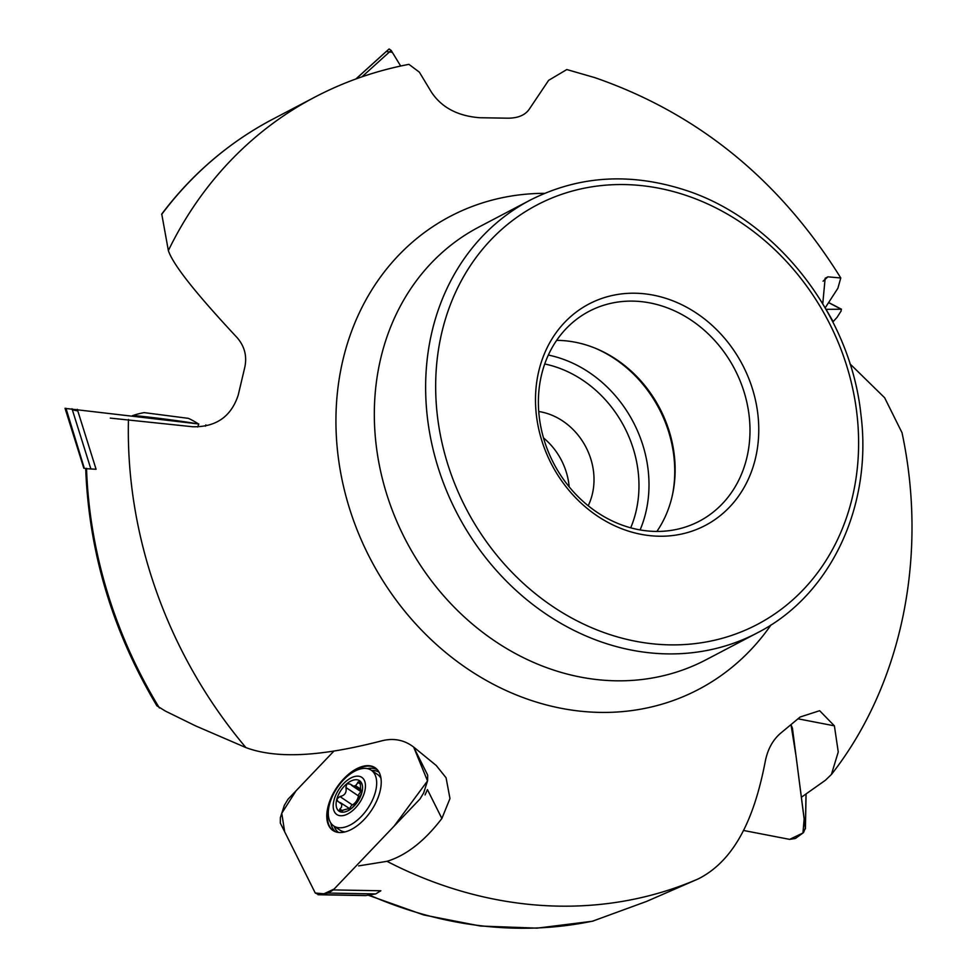 <?xml version="1.0" encoding="UTF-8"?>
<svg xmlns="http://www.w3.org/2000/svg" width="977" height="977" viewBox="0 0 977 977"><rect width="100%" height="100%" fill="white"/><g stroke="black" fill="none" stroke-linecap="round" stroke-linejoin="round"><path stroke-width="1.47" d="M161.742 214.036L168.362 250.564C174.126 268.064 207.039 305.337 237.081 337.602C244.751 346.444 247.266 356.556 244.641 367.95L238.205 395.123C231.134 416.654 215.99 427.193 192.762 426.754L110.279 418.107M592.318 921.274L646.566 901.429L698.36 878.848C740.322 857.635 756.711 805.891 765.431 760.607C767.934 748.602 773.234 739.284 781.319 732.64L800.187 716.984L819.642 710.706L834.395 725.838L838.254 751.985L831.403 774.48L825.455 780.22L801.384 797.244M156.87 705.773L165.296 711.036L195.437 725.813L245.923 747.6C284.429 761.913 338.274 752.095 382.776 740.578C394.635 737.879 405.211 740.261 414.48 747.723L436.243 765.492L446.074 777.777L449.97 798.539L441.873 818.482C424.507 841.16 406.224 855.437 387.002 861.323L358.681 865.891M825.186 307.865L837.887 288.252L840.77 277.981L827.885 276.833L825.15 278.286L822.756 303.749M901.905 432.493L884.637 397.749L849.966 363.823M161.694 214.11C192.103 173.857 229.119 142.227 272.717 119.218L314.777 97.15C344.429 81.628 375.815 70.686 408.936 64.348L419.377 72.176L431.333 91.997C441.519 107.446 457.663 116.031 479.756 117.728L506.501 118.168C517.688 118.437 525.406 115.237 529.681 108.569L548.622 80.346L566.745 69.587M666.961 298.706A125.068 107.641 62.3 0 0 542.076 441.457A125.068 107.641 62.3 0 0 732.359 504.022A125.068 107.641 62.3 0 0 666.961 298.706M662.98 306.314A118.535 102.023 62.3 0 0 589.119 311.309A118.535 102.023 62.3 0 0 553.849 463.672A118.535 102.023 62.3 0 0 699.263 521.23A118.535 102.023 62.3 0 0 748.199 409.229A118.535 102.023 62.3 0 0 662.98 306.314M656.886 531.439A118.535 102.023 62.3 0 0 588.13 345.589A118.535 102.023 62.3 0 0 556.634 340.375M588.191 505.756A62.968 54.199 62.3 0 0 547.779 413.674A62.968 54.199 62.3 0 0 538.742 411.512M543.505 437.916A62.968 54.199 -117.7 0 1 569.164 486.827M441.873 818.482L427.438 789.599L425.056 794.924M198.429 423.945A74.631 74.631 0 0 0 188.439 418.364L144.169 412.624A74.631 74.631 0 0 0 132.457 415.689A33.584 0.843 -172.6 0 0 132.408 415.726L132.383 415.97M196.548 423.713A33.584 0.843 -172.6 0 0 160.179 418.486A33.584 0.843 -172.6 0 0 132.457 415.689M362.015 791.443L361.771 791.285C360.867 791.614 360.415 789.172 360.415 783.969L359.499 780.672L355.567 785.703A13.214 7.254 -56.1 0 0 353.637 786.167L361.771 791.285L361.783 792.958L354.358 805.512L351.757 808.211L349.143 808.529A13.214 7.254 -56.1 0 1 347.214 808.993L339.153 811.252A18.368 10.088 123.9 0 1 336.882 798.966A18.368 10.088 123.9 0 1 346.908 783.713A18.368 10.088 123.9 0 1 359.499 780.672A18.368 10.088 123.9 0 1 361.783 792.958A18.368 10.088 123.9 0 1 351.757 808.211A18.368 10.088 123.9 0 1 339.153 811.252L339.837 809.017L342.512 810.812M334.146 799.626A22.386 12.298 123.9 0 1 361.661 777.277A22.386 12.298 123.9 0 1 352.172 810.983A22.386 12.298 123.9 0 1 334.146 799.626M329.713 803.57A33.584 18.453 123.9 0 1 348.41 775.384A33.584 18.453 123.9 0 1 371.236 770.218A33.584 18.453 123.9 0 1 367.792 808.382A33.584 18.453 123.9 0 1 333.731 825.944A33.584 18.453 123.9 0 1 329.713 803.57M371.236 770.218L377.464 774.407A33.584 18.453 123.9 0 1 380.993 778.413M344.991 831.903A33.584 18.453 123.9 0 1 339.959 830.132L333.731 825.944M353.637 786.167L350.157 784.091L346.908 783.713L345.895 787.474L358.364 795.864A3.078 1.685 123.9 0 1 361.429 791.981M358.364 795.864A7.706 4.238 123.9 0 1 356.422 801.055A7.706 4.238 123.9 0 1 352.392 804.938A3.078 1.685 123.9 0 0 350.01 808.541M360.232 796.597A13.214 7.254 -56.1 0 0 356.422 801.055A13.214 7.254 -56.1 0 0 353.955 806.013M345.895 787.474C346.896 792.445 344.905 795.473 339.935 796.548L352.392 804.938M339.935 796.548L336.882 798.966L337.798 801.384M338.482 801.714L341.865 804.401L341.376 807.381L339.837 809.017M340.252 802.569L350.377 809.09M355.567 785.703L360.66 789.123M197.708 427.022L198.807 423.981L65.557 408.435L198.807 423.981M85.707 468.642L96.088 469.265L77.305 409.339M65.972 408.313L84.34 468.362M400.68 66.033L391.154 50.413L389.078 48.984L355.872 78.978L386.233 51.5L392.351 52.367L400.68 66.033M361.991 76.804L391.154 50.413M828.594 302.626L841.124 309.159L841.173 310.918L837.069 317.342L833.149 321.628L826.041 309.33L841.49 309.233L828.655 302.54M806.025 793.983L805.366 827.995L803.521 832.587L795.437 838.437L789.66 839.377L802.96 832.99L804.156 818.714L796.047 756.1L791.016 724.739L792.457 728.28L805.414 828.875L806.086 793.935M789.66 839.377L743.448 830.45L789.66 839.377M375.424 767.971A37.798 20.761 -56.1 0 0 348.471 775.323M329.896 802.935A37.798 20.761 -56.1 0 0 333.23 830.67M366.436 895.518L318.881 894.663L315.266 893.027L323.924 893.796L334.122 889.046L394.061 826.188L427.523 780.928L413.65 747.051L427.682 775.127L427.633 780.599L423.676 792.872L420.012 798.966L333.304 889.913L328.15 893.063L318.026 894.737L365.581 895.591L375.718 893.918L328.15 893.063M375.718 893.918L380.859 890.768L333.304 889.913M379.271 772.612A37.798 20.761 123.9 0 1 367.865 815.282A37.798 20.761 123.9 0 1 332.901 830.462A37.798 20.761 123.9 0 1 336.784 787.511A37.798 20.761 123.9 0 1 375.107 767.751A37.798 20.761 123.9 0 1 379.271 772.612M288.007 799.235L333.987 751.02L296.019 790.833L281.767 813.291L284.673 831.781L315.266 893.027L280.326 823.086L280.375 817.615L284.331 805.341L288.007 799.235M72.347 409.815L77.806 410.926M272.717 119.218A435.632 374.973 62.3 0 0 161.657 214.464M369.306 895.03A435.632 374.973 62.3 0 0 593.503 920.945M86.526 468.374A435.632 374.973 62.3 0 0 159.422 707.983M544.604 193.336A267.136 229.925 62.3 0 0 370.796 559.723A267.136 229.925 62.3 0 0 771.048 624.889M387.002 861.323A435.632 374.973 62.3 0 0 698.36 878.848M128.463 419.475A435.632 374.973 62.3 0 0 245.923 747.6M314.777 97.15A435.632 374.973 62.3 0 0 168.362 250.564M684.706 194.948A236.898 203.912 62.3 0 0 448.125 465.357A236.898 203.912 62.3 0 0 808.577 583.867A236.898 203.912 62.3 0 0 684.706 194.948M530.23 200.102A244.36 210.336 62.3 0 0 457.517 514.22A244.36 210.336 62.3 0 0 757.309 632.876C830.487 595.726 872.717 506.049 860.908 414.382C850.393 313.751 775.176 218.237 683.668 189.623C629.176 172.404 578.03 175.897 530.23 200.102L478.925 227.03A244.36 210.336 62.3 0 0 406.212 541.148A244.36 210.336 62.3 0 0 706.005 659.793L757.309 632.876M672.335 495.486A120.818 103.989 62.3 0 0 595.005 348.105M548.329 355.054A120.818 103.989 -117.7 0 1 560.322 358.254A120.818 103.989 -117.7 0 1 640.094 529.937M630.702 527.824A113.356 97.566 62.3 0 0 544.726 363.981M798.05 718.816L834.395 725.838M823.074 281.193L827.885 276.833M357.655 782.284L360.403 784.14M205.414 426.192L205.878 424.91M90.788 468.704L72.017 408.765M355.994 78.929L389.078 48.984M377.366 769.742A37.456 20.578 -56.1 0 0 367.376 768.63M330.8 822.964A37.456 20.578 -56.1 0 0 335.599 831.806M379.064 772.196A36.32 19.955 -56.1 0 0 371.651 770.499M334.146 826.224A36.32 19.955 -56.1 0 0 338.506 832.453M368.207 895.213L423.762 914.973L480.44 926.037L537.045 928.15L592.355 921.262M85.695 468.349C88.846 552.323 112.587 631.496 156.931 705.87M566.758 69.526L594.785 77.623C697.871 113.271 779.878 180.049 840.782 277.969M901.966 432.481C928.223 554.851 902.369 683.876 831.427 774.492M361.93 792.323L351.439 785.264M350.658 808.968L349.913 808.48M65.044 408.288L83.827 468.227"/></g></svg>
